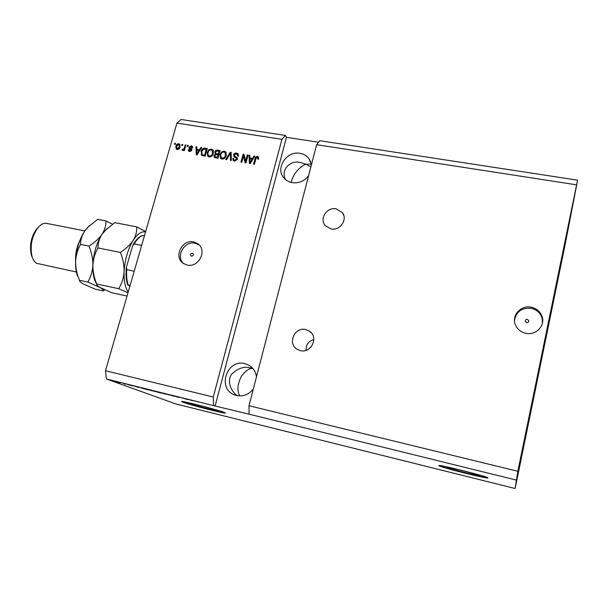 <?xml version="1.0" encoding="UTF-8"?>
<svg xmlns="http://www.w3.org/2000/svg" width="608" height="608" viewBox="0 0 608 608"><rect width="100%" height="100%" fill="white"/><g stroke="black" fill="none" stroke-linecap="round" stroke-linejoin="round"><path stroke-width="0.91" d="M526.672 322.628C528.17 322.65 528.838 321.951 528.694 320.545L527.349 319.382C525.844 319.367 525.168 320.066 525.342 321.48L526.672 322.628M525.814 333.306C535.458 335.608 545.011 326.336 542.306 317.285C540.656 311.919 536.978 308.568 531.27 307.222C520.995 304.844 511.351 315.423 515.341 324.687C517.264 329.247 520.76 332.12 525.814 333.306M542.465 322.901L542.146 318.356C540.504 313.021 536.841 309.685 531.164 308.34C521.717 307.625 516.162 311.653 514.49 320.431M191.505 256.143C193.276 255.839 193.709 254.95 192.82 253.49L192.303 253.27C190.532 253.574 190.099 254.463 191.003 255.922L191.505 256.143M187.188 265.035C198.634 267.961 207.548 250.314 197.957 243.831L193.625 241.908C181.967 239.035 173.234 257.199 183.342 263.416L187.188 265.035M199.287 245.039L195.1 243.223C184.368 240.57 175.355 256.394 183.555 263.56M479.461 475.502C479.72 474.749 447.883 466.762 447.184 467.392L447.154 467.484C447.602 468.396 478.382 476.11 479.408 475.562L479.461 475.502M217.238 410.468C213.362 408.857 189.514 402.732 189.111 403.241L189.886 403.682C194.248 405.407 217.292 411.32 217.877 410.864L217.238 410.468M224.367 412.475C218.675 410.073 182.111 400.68 181.564 401.462L182.803 402.162C189.62 404.814 224.329 413.721 225.287 413.052L224.367 412.475M181.716 401.447L182.864 401.941C189.468 404.525 222.916 413.136 225.196 412.84M487.905 477.85C488.596 476.786 439.774 464.535 438.839 465.515L438.809 465.675C439.766 467.104 486.126 478.732 487.821 477.941L487.905 477.85M331.048 228.942C340.077 231.025 348.042 219.26 342.236 212.458L336.118 208.825C326.884 206.766 319.01 219.002 325.295 225.682L331.048 228.942M300.39 350.634C311.091 353.575 318.835 337.486 309.708 331.36L305.702 329.536C294.72 326.61 287.204 343.383 296.947 349.182L300.39 350.634M256.485 376.808C255.672 371.473 253.004 367.528 248.474 364.99L244.88 363.652C227.088 358.674 216.82 388.2 234.209 394.744L236.535 395.512C243.261 396.781 248.854 394.6 253.331 388.96M311.463 164.639L308.986 158.665C306.759 155.77 303.757 153.991 299.987 153.345C286.581 150.579 274.96 168.439 283.982 178.03C286.132 180.515 288.914 182.058 292.304 182.666C298.87 183.449 304.289 181.169 308.568 175.818M311.456 164.608L309.738 164.023L306.212 164.289L310.863 166.964M517.522 473.799L527.759 423.822L517.522 473.799M564.308 245.708L573.914 198.694L564.308 245.708M557.688 280.364L566.116 239.149L557.688 280.364M516.686 480.35L525.616 436.749L516.686 480.35M313.812 339.568C308.18 341.468 305.71 345.017 306.394 350.223M291.186 182.43C293.542 171.76 302.883 164.608 306.212 164.289L300.23 162.496C292.152 159.972 280.349 167.968 285.296 179.375M253.05 368.592L251.188 368.091C244.606 365.978 238.062 368.038 231.58 374.27C226.571 381.474 231.268 391.734 237.302 395.671M239.803 395.93C236.869 390.8 237.394 384.248 241.391 376.253C245.982 370.363 249.835 367.802 252.928 368.585M515.12 488.513L517.841 471.284L248.991 405.726L316.631 144.689L319.816 140.706L577.6 180.158L565.478 242.888L515.12 488.513L175.788 403.925L106.446 378.989L105.503 370.736L176.936 123.105L181.138 119.487L285.365 135.44L281.914 139.323L213.271 397.016L105.503 370.736M517.841 471.284L576.604 184.84L316.631 144.689M576.604 184.84L577.6 180.158M516.086 480.008L249.075 414.162L248.991 405.726M281.914 139.323L176.936 123.105M245.579 161.173L247.281 154.918L248.102 155.048L245.959 162.914L245.092 162.769L243.481 155.967L241.771 162.222L240.95 162.093L243.094 154.242L243.968 154.386L245.906 161.614L247.6 155.367L247.281 154.918M233.548 154.972C234.103 153.528 235.129 152.897 236.634 153.094L238.1 153.809L238.526 156.157L237.69 156.127L237.371 154.531L236.314 153.999L234.369 155.078L234.582 156.104L237.082 157.624L237.432 159.372L234.574 161.15L233.214 160.497L232.811 158.414L233.654 158.445L233.898 159.813L234.794 160.231L236.626 159.22L236.504 158.27L233.898 156.742L233.882 155.42C234.437 153.976 235.463 153.345 236.968 153.543L236.634 153.094M225.682 159.585L230.295 152.175L231.131 152.312L231.306 160.512L230.47 160.375L230.5 153.163L226.526 159.722L225.682 159.585M224.223 151.088L226.168 152.684L226.214 155.481C225.667 157.814 224.261 159.015 221.996 159.091L220.582 158.361L220.043 154.576L221.608 151.909L224.223 151.088L225.948 152.22M211.379 149.021L213.309 150.602L213.347 153.391C212.792 155.709 211.394 156.91 209.152 156.978L207.776 156.286L207.229 152.494L208.787 149.842L211.379 149.021L213.066 150.1M199.508 149.621L200.822 147.425L201.651 147.554L197.03 154.888L196.255 154.759L196.004 146.642L196.825 146.779L196.84 149.188L199.88 150.07L201.195 147.873L200.822 147.425M174.488 144.316L174.8 143.222L175.583 143.351L175.271 144.438L174.488 144.316M175.841 146.361C176.214 144.689 177.194 143.822 178.782 143.762L179.702 144.202L180.059 146.984C179.672 148.633 178.699 149.484 177.126 149.53L176.229 149.104L175.841 146.361L176.236 146.809C176.616 145.137 177.597 144.271 179.178 144.21L178.782 143.762M181.716 145.487L182.035 144.392L182.818 144.514L182.499 145.608L181.716 145.487M184.346 147.79L185.166 144.894L185.957 145.023L184.361 150.609L183.57 150.48L183.829 149.591L182.62 150.427L181.959 150.009L182.484 149.256L183.874 148.907L184.346 147.79L184.733 148.238L185.554 145.35L185.166 144.894M187.112 146.353L187.431 145.259L188.214 145.388L187.902 146.482L187.112 146.353M188.913 147.28L191.284 145.776L192.265 146.224L192.66 147.881L191.839 147.85L191.003 146.566L189.734 147.273L191.581 148.952L191.877 150.267L189.673 151.582L188.662 151.118L188.328 149.69L189.141 149.712L189.871 150.776L191.056 150.252L189.118 148.656L188.913 147.28L189.293 147.729L191.664 146.232L191.284 145.776M201.043 151.536C201.552 149.234 202.89 148.086 205.056 148.101L207.313 148.466L205.139 156.218L201.43 155.245L201.415 151.985C201.924 149.682 203.262 148.542 205.42 148.557L205.056 148.101M214.768 152.053C215.255 150.556 216.243 149.925 217.74 150.153L220.119 150.533L217.953 158.316L214.35 157.411L213.986 155.618L215.3 154.128L215.126 152.502C215.612 151.012 216.6 150.374 218.09 150.602L220.012 150.913M252.685 158.247L254.015 156.005L254.874 156.142L250.207 163.613L249.409 163.476L249.022 155.2L249.873 155.336L249.926 157.799L253.004 158.688L254.326 156.454L254.015 156.005M257.511 156.461L258.598 157.221L258.56 159.197L257.708 159.167L257.648 157.594L256.242 157.837L254.38 164.297L253.559 164.16L255.01 158.802C255.254 157.29 256.09 156.514 257.511 156.461L258.613 157.244M318.584 142.249L286.452 137.309L285.365 135.44M286.452 137.309L215.088 406.015L249.075 414.162M215.088 406.015L106.446 378.989M187.697 399.57L181.184 397.647L187.728 399.471M172.938 395.724L179.36 397.541L172.953 395.648M168.712 394.964L168.203 394.448L169.047 394.653L174.367 396.363L168.811 394.6M161.979 392.905L167.048 394.478L161.979 392.905M148.96 389.698L154.09 391.278L148.96 389.698M138.616 387.266L133.448 385.875L138.647 387.159M112.564 380.775L113.354 380.973L112.579 380.722M115.216 381.52L119.852 382.751L115.246 381.391M119.875 382.584L120.673 382.774L119.89 382.531M123.728 383.625L125.681 384.241L123.758 383.542M125.233 383.906L126.031 384.096L125.248 383.853M127.49 384.492L132.339 385.844L127.505 384.423M141.292 388.003L148.063 389.872L141.337 387.836M154.022 391.066L160.938 393.049L154.044 390.974M192.402 400.535L187.196 399.129L192.432 400.421M195.746 401.234L198.345 402.002L195.746 401.234M213.271 397.016L213.575 405.407M118.248 382.371L115.634 381.55L118.248 382.371M138.943 387.501L136.564 386.802L139.012 387.243M146.893 389.538L141.634 387.98L146.923 389.447M151.795 390.746L147.919 389.546L151.795 390.746M159.775 392.715L156.271 391.757L159.805 392.624M158.513 392.244L154.69 391.187L158.536 392.145M164.715 393.938L160.892 392.745L164.715 393.938M192.516 400.725L190.213 400.041L192.592 400.459M174.99 144.4L174.8 143.222M179.178 144.21L179.976 144.552M176.343 149.203L176.236 146.809M177.012 148.61L177.772 149.188L179.672 147.311L179.466 145.259L178.539 144.552L176.639 146.437L176.852 148.489L177.376 148.74L179.276 146.862L179.071 144.81M177.772 149.188L177.376 148.74M179.672 147.311L179.276 146.862M182.218 145.563L182.035 144.392M184.064 150.564L183.829 149.591M182.415 150.366L182.879 149.705L182.484 149.256M182.879 149.705L183.38 149.895L182.985 149.446M183.95 149.728L183.874 148.907M184.27 149.355L184.733 148.238M187.606 146.437L187.431 145.259M191.664 146.232L192.508 146.558M192.242 147.866L191.702 146.954M190.198 148.306L191.816 149.272M188.807 151.24L188.328 149.69M188.716 150.138L189.134 150.146M189.643 150.898L190.251 151.225L189.871 150.776M190.251 151.225L191.436 150.7L191.056 150.252M191.436 150.7L190.935 149.743M189.301 148.8L189.293 147.729M196.62 154.82L196.004 146.642M196.376 147.098L196.825 147.166M199.88 150.07L196.84 149.188M196.87 154.014L197.243 154.462L199.363 150.928L196.848 150.13L196.87 154.014L198.991 150.48M198.01 153.056L197.638 152.608M205.42 148.557L207.206 148.846M201.522 155.321L201.415 151.985M203.619 155.397L204.964 155.618L206.629 149.697L204.896 149.021L202.669 149.842L201.833 151.681L202.061 154.5L203.619 155.397L203.254 154.956L204.6 155.177L206.264 149.241M204.964 155.618L204.6 155.177M202.578 155.07L202.213 154.63L203.254 154.956M207.822 156.332L207.229 152.494M207.594 152.942L209.152 150.29L208.787 149.842M209.152 150.29L211.744 149.469M208.529 155.716L209.76 156.514C211.478 156.438 212.526 155.504 212.906 153.695L212.374 150.723M209.395 156.066C211.12 155.998 212.169 155.055 212.549 153.246L212.146 150.442L211.136 149.925C209.456 149.994 208.422 150.906 208.02 152.646L207.86 154.455L209.76 156.514M212.906 153.695L212.549 153.246M214.457 157.51L213.986 155.618M214.335 156.066L215.65 154.576L215.3 154.128M215.179 154.037L215.126 152.502M216.022 153.702L218.652 154.485L219.412 151.764L219.062 151.316L216.668 151.027L215.574 152.175L215.779 153.398L218.302 154.037L219.062 151.316M215.255 157.008L217.755 157.715L218.401 155.397L218.052 154.949L215.825 154.66L214.822 155.625L214.981 156.674L217.406 157.274L218.052 154.949M217.755 157.715L217.406 157.274M218.652 154.485L218.302 154.037M220.613 158.392L220.043 154.576M220.392 155.025L221.958 152.357L221.608 151.909M221.958 152.357L224.565 151.544M221.327 157.776L222.596 158.612C224.329 158.544 225.378 157.601 225.758 155.785L225.249 152.844M222.247 158.171C223.98 158.103 225.036 157.16 225.416 155.336L225.021 152.54L223.972 152C222.285 152.068 221.244 152.98 220.841 154.736L220.689 156.552L222.596 158.612M225.758 155.785L225.416 155.336M226.244 159.676L230.63 152.623L230.295 152.175M230.63 152.623L231.139 152.707M230.812 160.428L230.5 153.163M236.968 153.543L238.382 154.204M238.07 156.142L237.561 154.789M234.772 156.362L237.333 157.989M233.282 160.565L232.811 158.414M233.153 158.863L233.601 158.878M234.11 160.079L234.794 160.231M235.129 160.672L236.96 159.661L236.626 159.22M236.96 159.661L236.824 158.703M233.974 156.818L233.882 155.42M247.6 155.367L247.996 155.428M245.32 162.807L243.481 155.967M241.376 162.161L243.42 154.69L243.094 154.242M243.42 154.69L244.066 154.797M249.706 163.529L249.022 155.2M249.341 155.648L249.88 155.732M253.004 158.688L249.926 157.799M250.032 162.724L250.344 163.164L252.487 159.562L249.949 158.756L250.032 162.724L252.168 159.121M251.119 161.736L250.8 161.287M258.104 159.182L257.648 157.594M253.977 164.228L255.322 159.25L255.01 158.802M255.322 159.25C255.565 157.738 256.401 156.963 257.822 156.91M438.968 465.5C441.036 467.164 484.857 478.154 487.738 477.713M133.106 244.743C135.858 239.886 138.844 236.831 142.067 235.585L142.386 235.6C139.566 236.717 136.83 239.491 134.193 243.914L132.498 246.172L126.464 266.965L126.73 269.648C126.335 275.72 126.798 280.812 128.136 284.932L129.831 286.391M144.377 235.988L142.386 235.6M130.135 285.35L128.136 284.932M134.216 271.198L126.73 269.648M141.664 245.389L134.193 243.914M84.793 230.903L46.55 223.372C43.73 222.908 40.903 224.291 38.076 227.529C31.738 236.459 29.754 246.248 32.133 256.903C33.159 260.057 34.671 262.208 36.67 263.332L76.395 272.012M79.344 280.045L79.488 280.341C79.336 281.185 80.545 282.363 83.121 283.868L95.137 289.142L103.185 290.89C103.565 290.145 102.509 289.013 100.008 287.5C97.683 286.117 96.573 285.023 96.68 284.217L96.702 283.982C94.118 277.848 92.842 271.563 92.872 265.134C92.469 271.419 90.774 277.066 87.795 282.074L111.811 292.752L127.049 296.05M96.702 283.982L118.72 288.701L128.007 292.714M96.619 284.088L94.802 280.318C93.336 276.169 92.69 271.115 92.872 265.134C93.267 258.848 94.992 253.118 98.032 247.927L120.354 252.434C122.96 258.742 124.207 265.141 124.1 271.639C123.614 277.978 121.82 283.662 118.72 288.701M98.032 247.927C97.896 243.322 99.241 238.762 102.045 234.247L105.321 230.227L114.798 222.65L136.686 226.852C137.028 231.276 135.858 235.79 133.175 240.38C130.15 244.849 125.871 248.87 120.354 252.434M145.654 231.549L136.686 226.852M112.541 224.177L105.952 220.947C106.142 225.302 104.842 229.733 102.045 234.247C98.914 238.648 94.574 242.6 89.011 246.103C91.626 252.35 92.91 258.696 92.872 265.134C93.533 253.171 96.588 242.881 102.045 234.247L106.97 228.616M128.227 291.962C125.149 287.736 123.774 280.957 124.1 271.639C124.883 259.57 127.908 249.151 133.175 240.38C137.408 233.943 141.535 231.131 145.54 231.952M103.185 290.89L104.698 289.826M77.474 276.032C76.084 271.996 75.46 267.163 75.605 261.539C76.198 249.637 79.268 239.408 84.824 230.858L89.323 225.72M79.488 280.341L79.488 280.288C76.904 274.185 75.612 267.938 75.605 261.539C75.954 255.284 77.619 249.569 80.59 244.408C80.545 239.848 81.958 235.334 84.824 230.858L87.552 227.491L97.69 219.366L105.952 220.947M80.59 244.408L89.011 246.103M79.488 280.288L87.795 282.074M75.612 261.242C75.248 253.969 76.661 247.053 79.853 240.502M32.33 257.488L31.396 255.185C29.245 245.617 31.031 236.824 36.731 228.806L38.57 226.974M190.813 148.686L190.426 148.238M218.09 150.602L217.74 150.153M216.44 157.502L216.091 157.062M217.178 154.242L216.82 153.801M230.812 154.888L230.478 154.447M236.246 157.32L235.912 156.879M528.588 321.746L528.694 320.545M542.146 318.356L542.306 317.285M199.181 244.933L197.957 243.831M343.642 215.065L342.236 212.458M311.471 333.047L309.708 331.36M250.017 365.925L248.474 364.99M310.703 161.774L308.986 158.665M176.852 148.489L177.247 148.937M189.339 150.541L189.719 150.989M202.061 154.5L202.426 154.941M208.4 155.564L208.764 156.005M214.981 156.674L215.338 157.115M215.779 153.398L216.136 153.839M225.629 151.795L225.925 152.19M221.213 157.639L221.563 158.08M234.582 156.104L234.916 156.545M233.898 159.813L234.24 160.254M126.221 268.295C125.674 274.938 126.168 280.493 127.726 284.954M104.88 230.607L105.321 230.227M94.802 280.318L96.68 284.217M31.396 255.185L32.133 256.903M36.731 228.806L38.076 227.529"/></g></svg>

